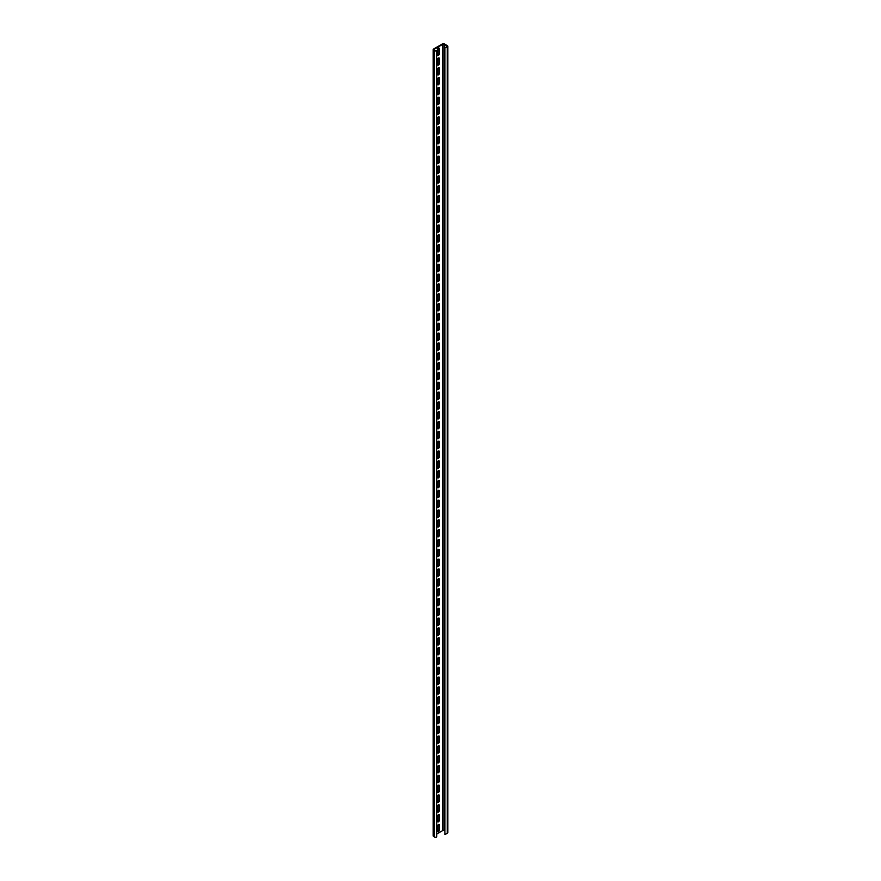 <?xml version="1.0" encoding="UTF-8"?>
<svg xmlns="http://www.w3.org/2000/svg" width="881" height="881" viewBox="0 0 881 881"><rect width="100%" height="100%" fill="white"/><g stroke="black" fill="none" stroke-linecap="round" stroke-linejoin="round"><path stroke-width="1.32" d="M438.826 57.882A1.344 0.782 -60 0 1 438.903 58.256L438.903 63.135A1.344 0.782 -60 0 1 437.945 64.787A1.344 0.782 -60 0 1 437.582 64.919M438.463 65.084A1.344 0.782 -60 0 1 437.78 65.15A1.344 0.782 -60 0 1 437.505 64.533L437.505 59.655A1.344 0.782 -60 0 1 438.088 58.3A1.344 0.782 -60 0 1 439.134 57.937A1.344 0.782 -60 0 1 439.41 58.553L439.41 63.432A1.344 0.782 -60 0 1 438.463 65.084M438.826 67.705A1.344 0.782 -60 0 1 438.903 68.09L438.903 72.958A1.344 0.782 -60 0 1 437.945 74.61A1.344 0.782 -60 0 1 437.582 74.742M438.463 74.907A1.344 0.782 -60 0 1 437.78 74.973A1.344 0.782 -60 0 1 437.505 74.356L437.505 69.489A1.344 0.782 -60 0 1 438.088 68.123A1.344 0.782 -60 0 1 439.134 67.771A1.344 0.782 -60 0 1 439.41 68.388L439.41 73.255A1.344 0.782 -60 0 1 438.463 74.907M438.826 77.539A1.344 0.782 -60 0 1 438.903 77.913L438.903 82.792A1.344 0.782 -60 0 1 437.945 84.444A1.344 0.782 -60 0 1 437.582 84.565M438.463 84.741A1.344 0.782 -60 0 1 437.78 84.807A1.344 0.782 -60 0 1 437.505 84.191L437.505 79.312A1.344 0.782 -60 0 1 438.088 77.957A1.344 0.782 -60 0 1 439.134 77.594A1.344 0.782 -60 0 1 439.41 78.211L439.41 83.089A1.344 0.782 -60 0 1 438.463 84.741M438.826 87.362A1.344 0.782 -60 0 1 438.903 87.748L438.903 92.615A1.344 0.782 -60 0 1 437.945 94.267A1.344 0.782 -60 0 1 437.582 94.399M438.463 94.564A1.344 0.782 -60 0 1 437.78 94.63A1.344 0.782 -60 0 1 437.505 94.014L437.505 89.135A1.344 0.782 -60 0 1 438.088 87.781A1.344 0.782 -60 0 1 439.134 87.417A1.344 0.782 -60 0 1 439.41 88.034L439.41 92.912A1.344 0.782 -60 0 1 438.463 94.564M438.826 97.185A1.344 0.782 -60 0 1 438.903 97.571L438.903 102.449A1.344 0.782 -60 0 1 437.945 104.101A1.344 0.782 -60 0 1 437.582 104.222M438.463 104.387A1.344 0.782 -60 0 1 437.78 104.454A1.344 0.782 -60 0 1 437.505 103.837L437.505 98.969A1.344 0.782 -60 0 1 438.088 97.615A1.344 0.782 -60 0 1 439.134 97.251A1.344 0.782 -60 0 1 439.41 97.868L439.41 102.736A1.344 0.782 -60 0 1 438.463 104.387M438.826 107.019A1.344 0.782 -60 0 1 438.903 107.405L438.903 112.272A1.344 0.782 -60 0 1 437.945 113.924A1.344 0.782 -60 0 1 437.582 114.056M438.463 114.222A1.344 0.782 -60 0 1 437.78 114.288A1.344 0.782 -60 0 1 437.505 113.671L437.505 108.792A1.344 0.782 -60 0 1 438.088 107.438A1.344 0.782 -60 0 1 439.134 107.075A1.344 0.782 -60 0 1 439.41 107.691L439.41 112.57A1.344 0.782 -60 0 1 438.463 114.222M438.826 116.843A1.344 0.782 -60 0 1 438.903 117.228L438.903 122.107A1.344 0.782 -60 0 1 437.945 123.747A1.344 0.782 -60 0 1 437.582 123.88M438.463 124.045A1.344 0.782 -60 0 1 437.78 124.111A1.344 0.782 -60 0 1 437.505 123.494L437.505 118.627A1.344 0.782 -60 0 1 438.088 117.261A1.344 0.782 -60 0 1 439.134 116.909A1.344 0.782 -60 0 1 439.41 117.525L439.41 122.393A1.344 0.782 -60 0 1 438.463 124.045M438.826 126.677A1.344 0.782 -60 0 1 438.903 127.051L438.903 131.93A1.344 0.782 -60 0 1 437.945 133.582A1.344 0.782 -60 0 1 437.582 133.703M438.463 133.879A1.344 0.782 -60 0 1 437.78 133.945A1.344 0.782 -60 0 1 437.505 133.328L437.505 128.45A1.344 0.782 -60 0 1 438.088 127.095A1.344 0.782 -60 0 1 439.134 126.732A1.344 0.782 -60 0 1 439.41 127.349L439.41 132.227A1.344 0.782 -60 0 1 438.463 133.879M438.826 136.5A1.344 0.782 -60 0 1 438.903 136.885L438.903 141.753A1.344 0.782 -60 0 1 437.945 143.405A1.344 0.782 -60 0 1 437.582 143.537M438.463 143.702A1.344 0.782 -60 0 1 437.78 143.768A1.344 0.782 -60 0 1 437.505 143.151L437.505 138.273A1.344 0.782 -60 0 1 438.088 136.918A1.344 0.782 -60 0 1 439.134 136.555A1.344 0.782 -60 0 1 439.41 137.183L439.41 142.05A1.344 0.782 -60 0 1 438.463 143.702M438.826 146.323A1.344 0.782 -60 0 1 438.903 146.709L438.903 151.587A1.344 0.782 -60 0 1 437.945 153.239A1.344 0.782 -60 0 1 437.582 153.36M438.463 153.525A1.344 0.782 -60 0 1 437.78 153.602A1.344 0.782 -60 0 1 437.505 152.986L437.505 148.107A1.344 0.782 -60 0 1 438.088 146.753A1.344 0.782 -60 0 1 439.134 146.389A1.344 0.782 -60 0 1 439.41 147.006L439.41 151.884A1.344 0.782 -60 0 1 438.463 153.525M438.826 156.157A1.344 0.782 -60 0 1 438.903 156.543L438.903 161.41A1.344 0.782 -60 0 1 437.945 163.062A1.344 0.782 -60 0 1 437.582 163.194M438.463 163.359A1.344 0.782 -60 0 1 437.78 163.426A1.344 0.782 -60 0 1 437.505 162.809L437.505 157.93A1.344 0.782 -60 0 1 438.088 156.576A1.344 0.782 -60 0 1 439.134 156.212A1.344 0.782 -60 0 1 439.41 156.829L439.41 161.708A1.344 0.782 -60 0 1 438.463 163.359M438.826 165.98A1.344 0.782 -60 0 1 438.903 166.366L438.903 171.244A1.344 0.782 -60 0 1 437.945 172.896A1.344 0.782 -60 0 1 437.582 173.017M438.463 173.183A1.344 0.782 -60 0 1 437.78 173.249A1.344 0.782 -60 0 1 437.505 172.632L437.505 167.764A1.344 0.782 -60 0 1 438.088 166.41A1.344 0.782 -60 0 1 439.134 166.046A1.344 0.782 -60 0 1 439.41 166.663L439.41 171.531A1.344 0.782 -60 0 1 438.463 173.183M438.826 175.815A1.344 0.782 -60 0 1 438.903 176.189L438.903 181.068A1.344 0.782 -60 0 1 437.945 182.719A1.344 0.782 -60 0 1 437.582 182.852M438.463 183.017A1.344 0.782 -60 0 1 437.78 183.083A1.344 0.782 -60 0 1 437.505 182.466L437.505 177.588A1.344 0.782 -60 0 1 438.088 176.233A1.344 0.782 -60 0 1 439.134 175.87A1.344 0.782 -60 0 1 439.41 176.486L439.41 181.365A1.344 0.782 -60 0 1 438.463 183.017M438.826 185.638A1.344 0.782 -60 0 1 438.903 186.023L438.903 190.891A1.344 0.782 -60 0 1 437.945 192.543A1.344 0.782 -60 0 1 437.582 192.675M438.463 192.84A1.344 0.782 -60 0 1 437.78 192.906A1.344 0.782 -60 0 1 437.505 192.289L437.505 187.422A1.344 0.782 -60 0 1 438.088 186.056A1.344 0.782 -60 0 1 439.134 185.704A1.344 0.782 -60 0 1 439.41 186.32L439.41 191.188A1.344 0.782 -60 0 1 438.463 192.84M438.826 195.461A1.344 0.782 -60 0 1 438.903 195.846L438.903 200.725A1.344 0.782 -60 0 1 437.945 202.377A1.344 0.782 -60 0 1 437.582 202.498M438.463 202.674A1.344 0.782 -60 0 1 437.78 202.74A1.344 0.782 -60 0 1 437.505 202.123L437.505 197.245A1.344 0.782 -60 0 1 438.088 195.89A1.344 0.782 -60 0 1 439.134 195.527A1.344 0.782 -60 0 1 439.41 196.144L439.41 201.022A1.344 0.782 -60 0 1 438.463 202.674M438.826 205.295A1.344 0.782 -60 0 1 438.903 205.68L438.903 210.548A1.344 0.782 -60 0 1 437.945 212.2A1.344 0.782 -60 0 1 437.582 212.332M438.463 212.497A1.344 0.782 -60 0 1 437.78 212.563A1.344 0.782 -60 0 1 437.505 211.947L437.505 207.068A1.344 0.782 -60 0 1 438.088 205.714A1.344 0.782 -60 0 1 439.134 205.35A1.344 0.782 -60 0 1 439.41 205.967L439.41 210.845A1.344 0.782 -60 0 1 438.463 212.497M438.826 215.118A1.344 0.782 -60 0 1 438.903 215.504L438.903 220.382A1.344 0.782 -60 0 1 437.945 222.034A1.344 0.782 -60 0 1 437.582 222.155M438.463 222.32A1.344 0.782 -60 0 1 437.78 222.386A1.344 0.782 -60 0 1 437.505 221.77L437.505 216.902A1.344 0.782 -60 0 1 438.088 215.548A1.344 0.782 -60 0 1 439.134 215.184A1.344 0.782 -60 0 1 439.41 215.801L439.41 220.668A1.344 0.782 -60 0 1 438.463 222.32M438.826 224.952A1.344 0.782 -60 0 1 438.903 225.327L438.903 230.205A1.344 0.782 -60 0 1 437.945 231.857A1.344 0.782 -60 0 1 437.582 231.989M438.463 232.155A1.344 0.782 -60 0 1 437.78 232.221A1.344 0.782 -60 0 1 437.505 231.604L437.505 226.725A1.344 0.782 -60 0 1 438.088 225.371A1.344 0.782 -60 0 1 439.134 225.007A1.344 0.782 -60 0 1 439.41 225.624L439.41 230.503A1.344 0.782 -60 0 1 438.463 232.155M438.826 234.775A1.344 0.782 -60 0 1 438.903 235.161L438.903 240.039A1.344 0.782 -60 0 1 437.945 241.68A1.344 0.782 -60 0 1 437.582 241.812M438.463 241.978A1.344 0.782 -60 0 1 437.78 242.044A1.344 0.782 -60 0 1 437.505 241.427L437.505 236.56A1.344 0.782 -60 0 1 438.088 235.194A1.344 0.782 -60 0 1 439.134 234.842A1.344 0.782 -60 0 1 439.41 235.458L439.41 240.326A1.344 0.782 -60 0 1 438.463 241.978M438.826 244.61A1.344 0.782 -60 0 1 438.903 244.984L438.903 249.863A1.344 0.782 -60 0 1 437.945 251.514A1.344 0.782 -60 0 1 437.582 251.636M438.463 251.812A1.344 0.782 -60 0 1 437.78 251.878A1.344 0.782 -60 0 1 437.505 251.261L437.505 246.383A1.344 0.782 -60 0 1 438.088 245.028A1.344 0.782 -60 0 1 439.134 244.665A1.344 0.782 -60 0 1 439.41 245.281L439.41 250.16A1.344 0.782 -60 0 1 438.463 251.812M438.826 254.433A1.344 0.782 -60 0 1 438.903 254.818L438.903 259.686A1.344 0.782 -60 0 1 437.945 261.338A1.344 0.782 -60 0 1 437.582 261.47M438.463 261.635A1.344 0.782 -60 0 1 437.78 261.701A1.344 0.782 -60 0 1 437.505 261.084L437.505 256.206A1.344 0.782 -60 0 1 438.088 254.851A1.344 0.782 -60 0 1 439.134 254.488A1.344 0.782 -60 0 1 439.41 255.105L439.41 259.983A1.344 0.782 -60 0 1 438.463 261.635M438.826 264.256A1.344 0.782 -60 0 1 438.903 264.641L438.903 269.52A1.344 0.782 -60 0 1 437.945 271.172A1.344 0.782 -60 0 1 437.582 271.293M438.463 271.458A1.344 0.782 -60 0 1 437.78 271.535A1.344 0.782 -60 0 1 437.505 270.908L437.505 266.04A1.344 0.782 -60 0 1 438.088 264.685A1.344 0.782 -60 0 1 439.134 264.322A1.344 0.782 -60 0 1 439.41 264.939L439.41 269.817A1.344 0.782 -60 0 1 438.463 271.458M438.826 274.09A1.344 0.782 -60 0 1 438.903 274.476L438.903 279.343A1.344 0.782 -60 0 1 437.945 280.995A1.344 0.782 -60 0 1 437.582 281.127M438.463 281.292A1.344 0.782 -60 0 1 437.78 281.358A1.344 0.782 -60 0 1 437.505 280.742L437.505 275.863A1.344 0.782 -60 0 1 438.088 274.509A1.344 0.782 -60 0 1 439.134 274.145A1.344 0.782 -60 0 1 439.41 274.762L439.41 279.64A1.344 0.782 -60 0 1 438.463 281.292M438.826 283.913A1.344 0.782 -60 0 1 438.903 284.299L438.903 289.177A1.344 0.782 -60 0 1 437.945 290.829A1.344 0.782 -60 0 1 437.582 290.95M438.463 291.115A1.344 0.782 -60 0 1 437.78 291.182A1.344 0.782 -60 0 1 437.505 290.565L437.505 285.697A1.344 0.782 -60 0 1 438.088 284.332A1.344 0.782 -60 0 1 439.134 283.979A1.344 0.782 -60 0 1 439.41 284.596L439.41 289.464A1.344 0.782 -60 0 1 438.463 291.115M438.826 293.747A1.344 0.782 -60 0 1 438.903 294.122L438.903 299A1.344 0.782 -60 0 1 437.945 300.652A1.344 0.782 -60 0 1 437.582 300.773M438.463 300.95A1.344 0.782 -60 0 1 437.78 301.016A1.344 0.782 -60 0 1 437.505 300.399L437.505 295.52A1.344 0.782 -60 0 1 438.088 294.166A1.344 0.782 -60 0 1 439.134 293.802A1.344 0.782 -60 0 1 439.41 294.419L439.41 299.298A1.344 0.782 -60 0 1 438.463 300.95M438.826 303.571A1.344 0.782 -60 0 1 438.903 303.956L438.903 308.824A1.344 0.782 -60 0 1 437.945 310.475A1.344 0.782 -60 0 1 437.582 310.608M438.463 310.773A1.344 0.782 -60 0 1 437.78 310.839A1.344 0.782 -60 0 1 437.505 310.222L437.505 305.355A1.344 0.782 -60 0 1 438.088 303.989A1.344 0.782 -60 0 1 439.134 303.637A1.344 0.782 -60 0 1 439.41 304.253L439.41 309.121A1.344 0.782 -60 0 1 438.463 310.773M438.826 313.394A1.344 0.782 -60 0 1 438.903 313.779L438.903 318.658A1.344 0.782 -60 0 1 437.945 320.31A1.344 0.782 -60 0 1 437.582 320.431M438.463 320.607A1.344 0.782 -60 0 1 437.78 320.673A1.344 0.782 -60 0 1 437.505 320.056L437.505 315.178A1.344 0.782 -60 0 1 438.088 313.823A1.344 0.782 -60 0 1 439.134 313.46A1.344 0.782 -60 0 1 439.41 314.077L439.41 318.955A1.344 0.782 -60 0 1 438.463 320.607M438.826 323.228A1.344 0.782 -60 0 1 438.903 323.613L438.903 328.481A1.344 0.782 -60 0 1 437.945 330.133A1.344 0.782 -60 0 1 437.582 330.265M438.463 330.43A1.344 0.782 -60 0 1 437.78 330.496A1.344 0.782 -60 0 1 437.505 329.879L437.505 325.001A1.344 0.782 -60 0 1 438.088 323.646A1.344 0.782 -60 0 1 439.134 323.283A1.344 0.782 -60 0 1 439.41 323.9L439.41 328.778A1.344 0.782 -60 0 1 438.463 330.43M438.826 333.051A1.344 0.782 -60 0 1 438.903 333.436L438.903 338.315A1.344 0.782 -60 0 1 437.945 339.967A1.344 0.782 -60 0 1 437.582 340.088M438.463 340.253A1.344 0.782 -60 0 1 437.78 340.319A1.344 0.782 -60 0 1 437.505 339.703L437.505 334.835A1.344 0.782 -60 0 1 438.088 333.481A1.344 0.782 -60 0 1 439.134 333.117A1.344 0.782 -60 0 1 439.41 333.734L439.41 338.601A1.344 0.782 -60 0 1 438.463 340.253M438.826 342.885A1.344 0.782 -60 0 1 438.903 343.26L438.903 348.138A1.344 0.782 -60 0 1 437.945 349.79A1.344 0.782 -60 0 1 437.582 349.922M438.463 350.087A1.344 0.782 -60 0 1 437.78 350.153A1.344 0.782 -60 0 1 437.505 349.537L437.505 344.658A1.344 0.782 -60 0 1 438.088 343.304A1.344 0.782 -60 0 1 439.134 342.94A1.344 0.782 -60 0 1 439.41 343.557L439.41 348.435A1.344 0.782 -60 0 1 438.463 350.087M438.826 352.708A1.344 0.782 -60 0 1 438.903 353.094L438.903 357.972A1.344 0.782 -60 0 1 437.945 359.613A1.344 0.782 -60 0 1 437.582 359.745M438.463 359.911A1.344 0.782 -60 0 1 437.78 359.977A1.344 0.782 -60 0 1 437.505 359.36L437.505 354.492A1.344 0.782 -60 0 1 438.088 353.127A1.344 0.782 -60 0 1 439.134 352.774A1.344 0.782 -60 0 1 439.41 353.391L439.41 358.259A1.344 0.782 -60 0 1 438.463 359.911M438.826 362.543A1.344 0.782 -60 0 1 438.903 362.917L438.903 367.795A1.344 0.782 -60 0 1 437.945 369.447A1.344 0.782 -60 0 1 437.582 369.568M438.463 369.745A1.344 0.782 -60 0 1 437.78 369.811A1.344 0.782 -60 0 1 437.505 369.194L437.505 364.316A1.344 0.782 -60 0 1 438.088 362.961A1.344 0.782 -60 0 1 439.134 362.598A1.344 0.782 -60 0 1 439.41 363.214L439.41 368.093A1.344 0.782 -60 0 1 438.463 369.745M438.826 372.366A1.344 0.782 -60 0 1 438.903 372.751L438.903 377.619A1.344 0.782 -60 0 1 437.945 379.27A1.344 0.782 -60 0 1 437.582 379.403M438.463 379.568A1.344 0.782 -60 0 1 437.78 379.634A1.344 0.782 -60 0 1 437.505 379.017L437.505 374.139A1.344 0.782 -60 0 1 438.088 372.784A1.344 0.782 -60 0 1 439.134 372.421A1.344 0.782 -60 0 1 439.41 373.037L439.41 377.916A1.344 0.782 -60 0 1 438.463 379.568M438.826 382.189A1.344 0.782 -60 0 1 438.903 382.574L438.903 387.453A1.344 0.782 -60 0 1 437.945 389.105A1.344 0.782 -60 0 1 437.582 389.226M438.463 389.391A1.344 0.782 -60 0 1 437.78 389.468A1.344 0.782 -60 0 1 437.505 388.84L437.505 383.973A1.344 0.782 -60 0 1 438.088 382.618A1.344 0.782 -60 0 1 439.134 382.255A1.344 0.782 -60 0 1 439.41 382.872L439.41 387.75A1.344 0.782 -60 0 1 438.463 389.391M438.826 392.023A1.344 0.782 -60 0 1 438.903 392.408L438.903 397.276A1.344 0.782 -60 0 1 437.945 398.928A1.344 0.782 -60 0 1 437.582 399.06M438.463 399.225A1.344 0.782 -60 0 1 437.78 399.291A1.344 0.782 -60 0 1 437.505 398.675L437.505 393.796A1.344 0.782 -60 0 1 438.088 392.441A1.344 0.782 -60 0 1 439.134 392.078A1.344 0.782 -60 0 1 439.41 392.695L439.41 397.573A1.344 0.782 -60 0 1 438.463 399.225M438.826 401.846A1.344 0.782 -60 0 1 438.903 402.232L438.903 407.11A1.344 0.782 -60 0 1 437.945 408.762A1.344 0.782 -60 0 1 437.582 408.883M438.463 409.048A1.344 0.782 -60 0 1 437.78 409.114A1.344 0.782 -60 0 1 437.505 408.498L437.505 403.63A1.344 0.782 -60 0 1 438.088 402.265A1.344 0.782 -60 0 1 439.134 401.912A1.344 0.782 -60 0 1 439.41 402.529L439.41 407.396A1.344 0.782 -60 0 1 438.463 409.048M438.826 411.68A1.344 0.782 -60 0 1 438.903 412.055L438.903 416.933A1.344 0.782 -60 0 1 437.945 418.585A1.344 0.782 -60 0 1 437.582 418.706M438.463 418.882A1.344 0.782 -60 0 1 437.78 418.949A1.344 0.782 -60 0 1 437.505 418.332L437.505 413.453A1.344 0.782 -60 0 1 438.088 412.099A1.344 0.782 -60 0 1 439.134 411.735A1.344 0.782 -60 0 1 439.41 412.352L439.41 417.231A1.344 0.782 -60 0 1 438.463 418.882M438.826 421.503A1.344 0.782 -60 0 1 438.903 421.889L438.903 426.756A1.344 0.782 -60 0 1 437.945 428.408A1.344 0.782 -60 0 1 437.582 428.54M438.463 428.706A1.344 0.782 -60 0 1 437.78 428.772A1.344 0.782 -60 0 1 437.505 428.155L437.505 423.276A1.344 0.782 -60 0 1 438.088 421.922A1.344 0.782 -60 0 1 439.134 421.57A1.344 0.782 -60 0 1 439.41 422.186L439.41 427.054A1.344 0.782 -60 0 1 438.463 428.706M438.826 431.327A1.344 0.782 -60 0 1 438.903 431.712L438.903 436.591A1.344 0.782 -60 0 1 437.945 438.242A1.344 0.782 -60 0 1 437.582 438.364M438.463 438.54A1.344 0.782 -60 0 1 437.78 438.606A1.344 0.782 -60 0 1 437.505 437.989L437.505 433.111A1.344 0.782 -60 0 1 438.088 431.756A1.344 0.782 -60 0 1 439.134 431.393A1.344 0.782 -60 0 1 439.41 432.009L439.41 436.888A1.344 0.782 -60 0 1 438.463 438.54M438.826 441.161A1.344 0.782 -60 0 1 438.903 441.546L438.903 446.414A1.344 0.782 -60 0 1 437.945 448.066A1.344 0.782 -60 0 1 437.582 448.198M438.463 448.363A1.344 0.782 -60 0 1 437.78 448.429A1.344 0.782 -60 0 1 437.505 447.812L437.505 442.934A1.344 0.782 -60 0 1 438.088 441.579A1.344 0.782 -60 0 1 439.134 441.216A1.344 0.782 -60 0 1 439.41 441.833L439.41 446.711A1.344 0.782 -60 0 1 438.463 448.363M438.826 450.984A1.344 0.782 -60 0 1 438.903 451.369L438.903 456.248A1.344 0.782 -60 0 1 437.945 457.9A1.344 0.782 -60 0 1 437.582 458.021M438.463 458.186A1.344 0.782 -60 0 1 437.78 458.252A1.344 0.782 -60 0 1 437.505 457.635L437.505 452.768A1.344 0.782 -60 0 1 438.088 451.413A1.344 0.782 -60 0 1 439.134 451.05A1.344 0.782 -60 0 1 439.41 451.667L439.41 456.534A1.344 0.782 -60 0 1 438.463 458.186M438.826 460.818A1.344 0.782 -60 0 1 438.903 461.192L438.903 466.071A1.344 0.782 -60 0 1 437.945 467.723A1.344 0.782 -60 0 1 437.582 467.855M438.463 468.02A1.344 0.782 -60 0 1 437.78 468.086A1.344 0.782 -60 0 1 437.505 467.47L437.505 462.591A1.344 0.782 -60 0 1 438.088 461.237A1.344 0.782 -60 0 1 439.134 460.873A1.344 0.782 -60 0 1 439.41 461.49L439.41 466.368A1.344 0.782 -60 0 1 438.463 468.02M438.826 470.641A1.344 0.782 -60 0 1 438.903 471.027L438.903 475.894A1.344 0.782 -60 0 1 437.945 477.546A1.344 0.782 -60 0 1 437.582 477.678M438.463 477.843A1.344 0.782 -60 0 1 437.78 477.909A1.344 0.782 -60 0 1 437.505 477.293L437.505 472.425A1.344 0.782 -60 0 1 438.088 471.06A1.344 0.782 -60 0 1 439.134 470.707A1.344 0.782 -60 0 1 439.41 471.324L439.41 476.192A1.344 0.782 -60 0 1 438.463 477.843M438.826 480.475A1.344 0.782 -60 0 1 438.903 480.85L438.903 485.728A1.344 0.782 -60 0 1 437.945 487.38A1.344 0.782 -60 0 1 437.582 487.501M438.463 487.678A1.344 0.782 -60 0 1 437.78 487.744A1.344 0.782 -60 0 1 437.505 487.127L437.505 482.248A1.344 0.782 -60 0 1 438.088 480.894A1.344 0.782 -60 0 1 439.134 480.53A1.344 0.782 -60 0 1 439.41 481.147L439.41 486.026A1.344 0.782 -60 0 1 438.463 487.678M438.826 490.299A1.344 0.782 -60 0 1 438.903 490.684L438.903 495.551A1.344 0.782 -60 0 1 437.945 497.203A1.344 0.782 -60 0 1 437.582 497.336M438.463 497.501A1.344 0.782 -60 0 1 437.78 497.567A1.344 0.782 -60 0 1 437.505 496.95L437.505 492.072A1.344 0.782 -60 0 1 438.088 490.717A1.344 0.782 -60 0 1 439.134 490.354A1.344 0.782 -60 0 1 439.41 490.97L439.41 495.849A1.344 0.782 -60 0 1 438.463 497.501M438.826 500.122A1.344 0.782 -60 0 1 438.903 500.507L438.903 505.386A1.344 0.782 -60 0 1 437.945 507.038A1.344 0.782 -60 0 1 437.582 507.159M438.463 507.324A1.344 0.782 -60 0 1 437.78 507.39A1.344 0.782 -60 0 1 437.505 506.773L437.505 501.906A1.344 0.782 -60 0 1 438.088 500.551A1.344 0.782 -60 0 1 439.134 500.188A1.344 0.782 -60 0 1 439.41 500.804L439.41 505.672A1.344 0.782 -60 0 1 438.463 507.324M438.826 509.956A1.344 0.782 -60 0 1 438.903 510.33L438.903 515.209A1.344 0.782 -60 0 1 437.945 516.861A1.344 0.782 -60 0 1 437.582 516.993M438.463 517.158A1.344 0.782 -60 0 1 437.78 517.224A1.344 0.782 -60 0 1 437.505 516.607L437.505 511.729A1.344 0.782 -60 0 1 438.088 510.374A1.344 0.782 -60 0 1 439.134 510.011A1.344 0.782 -60 0 1 439.41 510.628L439.41 515.506A1.344 0.782 -60 0 1 438.463 517.158M438.826 519.779A1.344 0.782 -60 0 1 438.903 520.164L438.903 525.043A1.344 0.782 -60 0 1 437.945 526.684A1.344 0.782 -60 0 1 437.582 526.816M438.463 526.981A1.344 0.782 -60 0 1 437.78 527.047A1.344 0.782 -60 0 1 437.505 526.431L437.505 521.563A1.344 0.782 -60 0 1 438.088 520.197A1.344 0.782 -60 0 1 439.134 519.845A1.344 0.782 -60 0 1 439.41 520.462L439.41 525.329A1.344 0.782 -60 0 1 438.463 526.981M438.826 529.613A1.344 0.782 -60 0 1 438.903 529.988L438.903 534.866A1.344 0.782 -60 0 1 437.945 536.518A1.344 0.782 -60 0 1 437.582 536.639M438.463 536.815A1.344 0.782 -60 0 1 437.78 536.881A1.344 0.782 -60 0 1 437.505 536.265L437.505 531.386A1.344 0.782 -60 0 1 438.088 530.032A1.344 0.782 -60 0 1 439.134 529.668A1.344 0.782 -60 0 1 439.41 530.285L439.41 535.163A1.344 0.782 -60 0 1 438.463 536.815M438.826 539.436A1.344 0.782 -60 0 1 438.903 539.822L438.903 544.689A1.344 0.782 -60 0 1 437.945 546.341A1.344 0.782 -60 0 1 437.582 546.473M438.463 546.638A1.344 0.782 -60 0 1 437.78 546.705A1.344 0.782 -60 0 1 437.505 546.088L437.505 541.209A1.344 0.782 -60 0 1 438.088 539.855A1.344 0.782 -60 0 1 439.134 539.491A1.344 0.782 -60 0 1 439.41 540.119L439.41 544.987A1.344 0.782 -60 0 1 438.463 546.638M438.826 549.259A1.344 0.782 -60 0 1 438.903 549.645L438.903 554.523A1.344 0.782 -60 0 1 437.945 556.175A1.344 0.782 -60 0 1 437.582 556.296M438.463 556.462A1.344 0.782 -60 0 1 437.78 556.539A1.344 0.782 -60 0 1 437.505 555.922L437.505 551.043A1.344 0.782 -60 0 1 438.088 549.689A1.344 0.782 -60 0 1 439.134 549.326A1.344 0.782 -60 0 1 439.41 549.942L439.41 554.821A1.344 0.782 -60 0 1 438.463 556.462M438.826 559.094A1.344 0.782 -60 0 1 438.903 559.479L438.903 564.347A1.344 0.782 -60 0 1 437.945 565.998A1.344 0.782 -60 0 1 437.582 566.131M438.463 566.296A1.344 0.782 -60 0 1 437.78 566.362A1.344 0.782 -60 0 1 437.505 565.745L437.505 560.867A1.344 0.782 -60 0 1 438.088 559.512A1.344 0.782 -60 0 1 439.134 559.149A1.344 0.782 -60 0 1 439.41 559.765L439.41 564.644A1.344 0.782 -60 0 1 438.463 566.296M438.826 568.917A1.344 0.782 -60 0 1 438.903 569.302L438.903 574.181A1.344 0.782 -60 0 1 437.945 575.833A1.344 0.782 -60 0 1 437.582 575.954M438.463 576.119A1.344 0.782 -60 0 1 437.78 576.185A1.344 0.782 -60 0 1 437.505 575.568L437.505 570.701A1.344 0.782 -60 0 1 438.088 569.346A1.344 0.782 -60 0 1 439.134 568.983A1.344 0.782 -60 0 1 439.41 569.6L439.41 574.467A1.344 0.782 -60 0 1 438.463 576.119M438.826 578.751A1.344 0.782 -60 0 1 438.903 579.125L438.903 584.004A1.344 0.782 -60 0 1 437.945 585.656A1.344 0.782 -60 0 1 437.582 585.788M438.463 585.953A1.344 0.782 -60 0 1 437.78 586.019A1.344 0.782 -60 0 1 437.505 585.402L437.505 580.524A1.344 0.782 -60 0 1 438.088 579.169A1.344 0.782 -60 0 1 439.134 578.806A1.344 0.782 -60 0 1 439.41 579.423L439.41 584.301A1.344 0.782 -60 0 1 438.463 585.953M438.826 588.574A1.344 0.782 -60 0 1 438.903 588.96L438.903 593.827A1.344 0.782 -60 0 1 437.945 595.479A1.344 0.782 -60 0 1 437.582 595.611M438.463 595.776A1.344 0.782 -60 0 1 437.78 595.842A1.344 0.782 -60 0 1 437.505 595.226L437.505 590.358A1.344 0.782 -60 0 1 438.088 588.993A1.344 0.782 -60 0 1 439.134 588.64A1.344 0.782 -60 0 1 439.41 589.257L439.41 594.124A1.344 0.782 -60 0 1 438.463 595.776M438.826 598.397A1.344 0.782 -60 0 1 438.903 598.783L438.903 603.661A1.344 0.782 -60 0 1 437.945 605.313A1.344 0.782 -60 0 1 437.582 605.434M438.463 605.61A1.344 0.782 -60 0 1 437.78 605.676A1.344 0.782 -60 0 1 437.505 605.06L437.505 600.181A1.344 0.782 -60 0 1 438.088 598.827A1.344 0.782 -60 0 1 439.134 598.463A1.344 0.782 -60 0 1 439.41 599.08L439.41 603.959A1.344 0.782 -60 0 1 438.463 605.61M438.826 608.231A1.344 0.782 -60 0 1 438.903 608.617L438.903 613.484A1.344 0.782 -60 0 1 437.945 615.136A1.344 0.782 -60 0 1 437.582 615.268M438.463 615.434A1.344 0.782 -60 0 1 437.78 615.5A1.344 0.782 -60 0 1 437.505 614.883L437.505 610.004A1.344 0.782 -60 0 1 438.088 608.65A1.344 0.782 -60 0 1 439.134 608.286A1.344 0.782 -60 0 1 439.41 608.903L439.41 613.782A1.344 0.782 -60 0 1 438.463 615.434M438.826 618.055A1.344 0.782 -60 0 1 438.903 618.44L438.903 623.319A1.344 0.782 -60 0 1 437.945 624.97A1.344 0.782 -60 0 1 437.582 625.092M438.463 625.257A1.344 0.782 -60 0 1 437.78 625.323A1.344 0.782 -60 0 1 437.505 624.706L437.505 619.839A1.344 0.782 -60 0 1 438.088 618.484A1.344 0.782 -60 0 1 439.134 618.121A1.344 0.782 -60 0 1 439.41 618.737L439.41 623.605A1.344 0.782 -60 0 1 438.463 625.257M438.826 627.889A1.344 0.782 -60 0 1 438.903 628.263L438.903 633.142A1.344 0.782 -60 0 1 437.945 634.794A1.344 0.782 -60 0 1 437.582 634.926M438.463 635.091A1.344 0.782 -60 0 1 437.78 635.157A1.344 0.782 -60 0 1 437.505 634.54L437.505 629.662A1.344 0.782 -60 0 1 438.088 628.307A1.344 0.782 -60 0 1 439.134 627.944A1.344 0.782 -60 0 1 439.41 628.56L439.41 633.439A1.344 0.782 -60 0 1 438.463 635.091M438.826 637.712A1.344 0.782 -60 0 1 438.903 638.097L438.903 642.976A1.344 0.782 -60 0 1 437.945 644.617A1.344 0.782 -60 0 1 437.582 644.749M438.463 644.914A1.344 0.782 -60 0 1 437.78 644.98A1.344 0.782 -60 0 1 437.505 644.363L437.505 639.496A1.344 0.782 -60 0 1 438.088 638.13A1.344 0.782 -60 0 1 439.134 637.778A1.344 0.782 -60 0 1 439.41 638.395L439.41 643.262A1.344 0.782 -60 0 1 438.463 644.914M438.826 647.546A1.344 0.782 -60 0 1 438.903 647.92L438.903 652.799A1.344 0.782 -60 0 1 437.945 654.451A1.344 0.782 -60 0 1 437.582 654.572M438.463 654.748A1.344 0.782 -60 0 1 437.78 654.814A1.344 0.782 -60 0 1 437.505 654.198L437.505 649.319A1.344 0.782 -60 0 1 438.088 647.964A1.344 0.782 -60 0 1 439.134 647.601A1.344 0.782 -60 0 1 439.41 648.218L439.41 653.096A1.344 0.782 -60 0 1 438.463 654.748M438.826 657.369A1.344 0.782 -60 0 1 438.903 657.755L438.903 662.622A1.344 0.782 -60 0 1 437.945 664.274A1.344 0.782 -60 0 1 437.582 664.406M438.463 664.571A1.344 0.782 -60 0 1 437.78 664.637A1.344 0.782 -60 0 1 437.505 664.021L437.505 659.142A1.344 0.782 -60 0 1 438.088 657.788A1.344 0.782 -60 0 1 439.134 657.424A1.344 0.782 -60 0 1 439.41 658.041L439.41 662.919A1.344 0.782 -60 0 1 438.463 664.571M438.826 667.192A1.344 0.782 -60 0 1 438.903 667.578L438.903 672.456A1.344 0.782 -60 0 1 437.945 674.108A1.344 0.782 -60 0 1 437.582 674.229M438.463 674.394A1.344 0.782 -60 0 1 437.78 674.472A1.344 0.782 -60 0 1 437.505 673.844L437.505 668.976A1.344 0.782 -60 0 1 438.088 667.622A1.344 0.782 -60 0 1 439.134 667.258A1.344 0.782 -60 0 1 439.41 667.875L439.41 672.754A1.344 0.782 -60 0 1 438.463 674.394M438.826 677.026A1.344 0.782 -60 0 1 438.903 677.412L438.903 682.279A1.344 0.782 -60 0 1 437.945 683.931A1.344 0.782 -60 0 1 437.582 684.063M438.463 684.229A1.344 0.782 -60 0 1 437.78 684.295A1.344 0.782 -60 0 1 437.505 683.678L437.505 678.799A1.344 0.782 -60 0 1 438.088 677.445A1.344 0.782 -60 0 1 439.134 677.082A1.344 0.782 -60 0 1 439.41 677.698L439.41 682.577A1.344 0.782 -60 0 1 438.463 684.229M438.826 686.85A1.344 0.782 -60 0 1 438.903 687.235L438.903 692.114A1.344 0.782 -60 0 1 437.945 693.765A1.344 0.782 -60 0 1 437.582 693.887M438.463 694.052A1.344 0.782 -60 0 1 437.78 694.118A1.344 0.782 -60 0 1 437.505 693.501L437.505 688.634A1.344 0.782 -60 0 1 438.088 687.268A1.344 0.782 -60 0 1 439.134 686.916A1.344 0.782 -60 0 1 439.41 687.532L439.41 692.4A1.344 0.782 -60 0 1 438.463 694.052M438.826 696.684A1.344 0.782 -60 0 1 438.903 697.058L438.903 701.937A1.344 0.782 -60 0 1 437.945 703.589A1.344 0.782 -60 0 1 437.582 703.71M438.463 703.886A1.344 0.782 -60 0 1 437.78 703.952A1.344 0.782 -60 0 1 437.505 703.335L437.505 698.457A1.344 0.782 -60 0 1 438.088 697.102A1.344 0.782 -60 0 1 439.134 696.739A1.344 0.782 -60 0 1 439.41 697.356L439.41 702.234A1.344 0.782 -60 0 1 438.463 703.886M438.826 706.507A1.344 0.782 -60 0 1 438.903 706.892L438.903 711.76A1.344 0.782 -60 0 1 437.945 713.412A1.344 0.782 -60 0 1 437.582 713.544M438.463 713.709A1.344 0.782 -60 0 1 437.78 713.775A1.344 0.782 -60 0 1 437.505 713.158L437.505 708.291A1.344 0.782 -60 0 1 438.088 706.925A1.344 0.782 -60 0 1 439.134 706.573A1.344 0.782 -60 0 1 439.41 707.19L439.41 712.057A1.344 0.782 -60 0 1 438.463 713.709M438.826 716.33A1.344 0.782 -60 0 1 438.903 716.716L438.903 721.594A1.344 0.782 -60 0 1 437.945 723.246A1.344 0.782 -60 0 1 437.582 723.367M438.463 723.543A1.344 0.782 -60 0 1 437.78 723.609A1.344 0.782 -60 0 1 437.505 722.993L437.505 718.114A1.344 0.782 -60 0 1 438.088 716.76A1.344 0.782 -60 0 1 439.134 716.396A1.344 0.782 -60 0 1 439.41 717.013L439.41 721.891A1.344 0.782 -60 0 1 438.463 723.543M438.826 726.164A1.344 0.782 -60 0 1 438.903 726.55L438.903 731.417A1.344 0.782 -60 0 1 437.945 733.069A1.344 0.782 -60 0 1 437.582 733.201M438.463 733.366A1.344 0.782 -60 0 1 437.78 733.433A1.344 0.782 -60 0 1 437.505 732.816L437.505 727.937A1.344 0.782 -60 0 1 438.088 726.583A1.344 0.782 -60 0 1 439.134 726.219A1.344 0.782 -60 0 1 439.41 726.836L439.41 731.715A1.344 0.782 -60 0 1 438.463 733.366M438.826 735.987A1.344 0.782 -60 0 1 438.903 736.373L438.903 741.251A1.344 0.782 -60 0 1 437.945 742.903A1.344 0.782 -60 0 1 437.582 743.024M438.463 743.19A1.344 0.782 -60 0 1 437.78 743.256A1.344 0.782 -60 0 1 437.505 742.639L437.505 737.771A1.344 0.782 -60 0 1 438.088 736.417A1.344 0.782 -60 0 1 439.134 736.053A1.344 0.782 -60 0 1 439.41 736.67L439.41 741.538A1.344 0.782 -60 0 1 438.463 743.19M438.826 745.822A1.344 0.782 -60 0 1 438.903 746.196L438.903 751.075A1.344 0.782 -60 0 1 437.945 752.726A1.344 0.782 -60 0 1 437.582 752.859M438.463 753.024A1.344 0.782 -60 0 1 437.78 753.09A1.344 0.782 -60 0 1 437.505 752.473L437.505 747.595A1.344 0.782 -60 0 1 438.088 746.24A1.344 0.782 -60 0 1 439.134 745.877A1.344 0.782 -60 0 1 439.41 746.493L439.41 751.372A1.344 0.782 -60 0 1 438.463 753.024M438.826 755.645A1.344 0.782 -60 0 1 438.903 756.03L438.903 760.909A1.344 0.782 -60 0 1 437.945 762.55A1.344 0.782 -60 0 1 437.582 762.682M438.463 762.847A1.344 0.782 -60 0 1 437.78 762.913A1.344 0.782 -60 0 1 437.505 762.296L437.505 757.429A1.344 0.782 -60 0 1 438.088 756.063A1.344 0.782 -60 0 1 439.134 755.711A1.344 0.782 -60 0 1 439.41 756.327L439.41 761.195A1.344 0.782 -60 0 1 438.463 762.847M438.826 765.479A1.344 0.782 -60 0 1 438.903 765.853L438.903 770.732A1.344 0.782 -60 0 1 437.945 772.384A1.344 0.782 -60 0 1 437.582 772.505M438.463 772.681A1.344 0.782 -60 0 1 437.78 772.747A1.344 0.782 -60 0 1 437.505 772.13L437.505 767.252A1.344 0.782 -60 0 1 438.088 765.897A1.344 0.782 -60 0 1 439.134 765.534A1.344 0.782 -60 0 1 439.41 766.151L439.41 771.029A1.344 0.782 -60 0 1 438.463 772.681M438.826 775.302A1.344 0.782 -60 0 1 438.903 775.687L438.903 780.555A1.344 0.782 -60 0 1 437.945 782.207A1.344 0.782 -60 0 1 437.582 782.339M438.463 782.504A1.344 0.782 -60 0 1 437.78 782.57A1.344 0.782 -60 0 1 437.505 781.954L437.505 777.075A1.344 0.782 -60 0 1 438.088 775.721A1.344 0.782 -60 0 1 439.134 775.357A1.344 0.782 -60 0 1 439.41 775.974L439.41 780.852A1.344 0.782 -60 0 1 438.463 782.504M438.826 785.125A1.344 0.782 -60 0 1 438.903 785.511L438.903 790.389A1.344 0.782 -60 0 1 437.945 792.041A1.344 0.782 -60 0 1 437.582 792.162M438.463 792.327A1.344 0.782 -60 0 1 437.78 792.404A1.344 0.782 -60 0 1 437.505 791.777L437.505 786.909A1.344 0.782 -60 0 1 438.088 785.555A1.344 0.782 -60 0 1 439.134 785.191A1.344 0.782 -60 0 1 439.41 785.808L439.41 790.686A1.344 0.782 -60 0 1 438.463 792.327M438.826 794.959A1.344 0.782 -60 0 1 438.903 795.345L438.903 800.212A1.344 0.782 -60 0 1 437.945 801.864A1.344 0.782 -60 0 1 437.582 801.996M438.463 802.162A1.344 0.782 -60 0 1 437.78 802.228A1.344 0.782 -60 0 1 437.505 801.611L437.505 796.732A1.344 0.782 -60 0 1 438.088 795.378A1.344 0.782 -60 0 1 439.134 795.014A1.344 0.782 -60 0 1 439.41 795.631L439.41 800.51A1.344 0.782 -60 0 1 438.463 802.162M438.826 804.782A1.344 0.782 -60 0 1 438.903 805.168L438.903 810.046A1.344 0.782 -60 0 1 437.945 811.698A1.344 0.782 -60 0 1 437.582 811.819M438.463 811.985A1.344 0.782 -60 0 1 437.78 812.051A1.344 0.782 -60 0 1 437.505 811.434L437.505 806.567A1.344 0.782 -60 0 1 438.088 805.201A1.344 0.782 -60 0 1 439.134 804.849A1.344 0.782 -60 0 1 439.41 805.465L439.41 810.333A1.344 0.782 -60 0 1 438.463 811.985M438.826 814.617A1.344 0.782 -60 0 1 438.903 814.991L438.903 819.87A1.344 0.782 -60 0 1 437.945 821.521A1.344 0.782 -60 0 1 437.582 821.643M438.463 821.819A1.344 0.782 -60 0 1 437.78 821.885A1.344 0.782 -60 0 1 437.505 821.268L437.505 816.39A1.344 0.782 -60 0 1 438.088 815.035A1.344 0.782 -60 0 1 439.134 814.672A1.344 0.782 -60 0 1 439.41 815.288L439.41 820.167A1.344 0.782 -60 0 1 438.463 821.819M438.826 824.44A1.344 0.782 -60 0 1 438.903 824.825L438.903 829.693A1.344 0.782 -60 0 1 437.945 831.345A1.344 0.782 -60 0 1 437.582 831.477M438.463 831.642A1.344 0.782 -60 0 1 437.78 831.708A1.344 0.782 -60 0 1 437.505 831.091L437.505 826.213A1.344 0.782 -60 0 1 438.088 824.858A1.344 0.782 -60 0 1 439.134 824.506A1.344 0.782 -60 0 1 439.41 825.123L439.41 829.99A1.344 0.782 -60 0 1 438.463 831.642M438.826 48.048A1.344 0.782 -60 0 1 438.903 48.433L438.903 53.312A1.344 0.782 -60 0 1 437.945 54.963A1.344 0.782 -60 0 1 437.582 55.085M438.463 55.25A1.344 0.782 -60 0 1 437.78 55.316A1.344 0.782 -60 0 1 437.505 54.699L437.505 49.832A1.344 0.782 -60 0 1 438.088 48.477A1.344 0.782 -60 0 1 439.134 48.114A1.344 0.782 -60 0 1 439.41 48.73L439.41 53.598A1.344 0.782 -60 0 1 438.463 55.25M446.799 46.704A0.958 0.551 0 0 0 446.799 45.922L446.799 46.704L444.42 48.081L447.306 47.001A1.685 0.969 0 0 0 447.801 46.308A1.685 0.969 0 0 0 447.306 45.625L444.586 44.05A1.685 0.969 0 0 0 442.207 44.05L433.694 48.962A1.685 0.969 0 0 0 433.199 49.655A1.685 0.969 0 0 0 433.694 50.338L434.377 50.735A1.685 0.969 0 0 0 436.756 50.735L436.756 836.95A1.685 0.969 0 0 1 434.377 836.95L433.694 836.554A1.685 0.969 0 0 1 433.199 835.871L433.199 49.655M444.927 48.378L444.927 834.593L447.306 833.217A1.685 0.969 0 0 0 447.801 832.523L447.801 46.308M444.42 830.761L444.079 830.563A0.958 0.551 0 0 0 442.714 830.563L437.262 833.712M446.799 45.922L444.079 44.347A0.958 0.551 0 0 0 442.714 44.347L434.201 49.259A0.958 0.551 0 0 0 434.201 50.041L434.884 50.437A0.958 0.551 0 0 0 436.249 50.437L437.262 50.437M444.42 48.081L444.927 834.593M436.756 50.735L436.756 836.95M434.201 49.259L434.201 50.041M442.714 44.347L442.714 830.563M444.079 44.347L444.079 830.563M447.306 47.001L447.306 833.217M433.694 50.338L433.694 836.554M434.377 50.735L434.377 836.95"/></g></svg>
